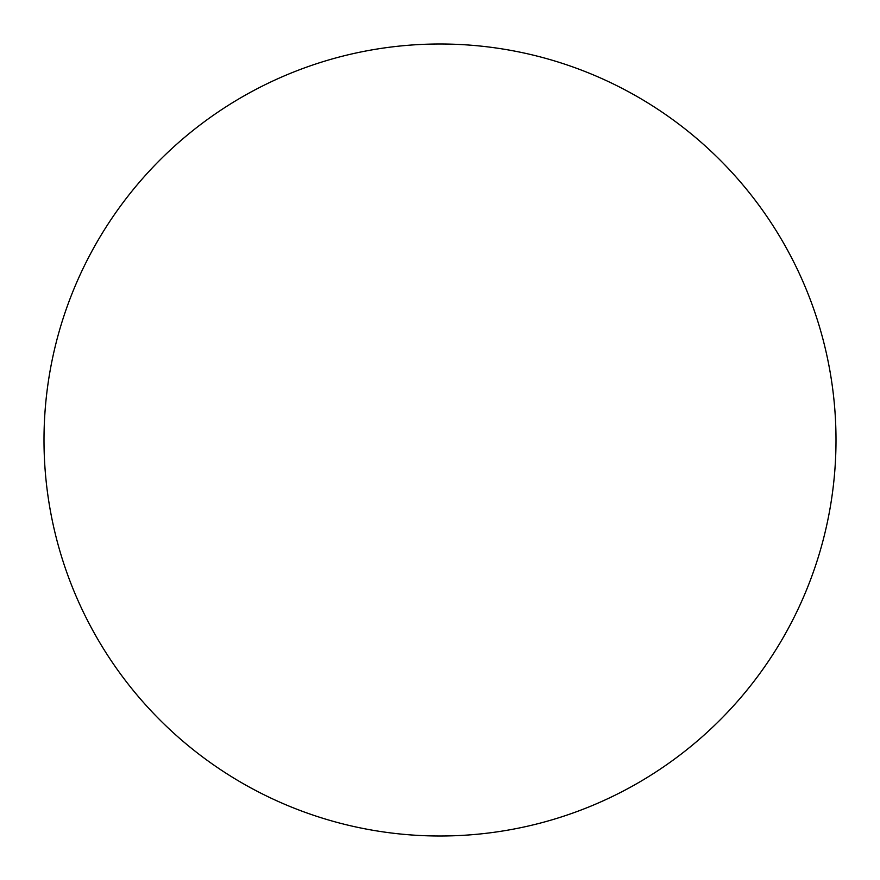 <?xml version="1.0" encoding="UTF-8"?>
<svg xmlns="http://www.w3.org/2000/svg" width="880" height="880" viewBox="0 0 880 880"><rect width="100%" height="100%" fill="white"/><g stroke="black" fill="none" stroke-linecap="round" stroke-linejoin="round"><path stroke-width="1.32" d="M44 440A396 396 0 0 1 440 44A396 396 0 0 1 836 440C836 466.004 833.459 491.755 828.388 517.253C823.317 542.762 815.804 567.523 805.86 591.547C795.905 615.56 783.706 638.385 769.263 660.011C754.82 681.626 738.397 701.624 720.016 720.016C701.624 738.397 681.626 754.82 660.011 769.263C638.385 783.706 615.56 795.905 591.547 805.86C567.523 815.804 542.762 823.317 517.253 828.388C491.755 833.459 466.004 836 440 836C413.996 836 388.245 833.459 362.747 828.388C337.238 823.317 312.477 815.804 288.453 805.86C264.44 795.905 241.615 783.706 219.989 769.263C198.374 754.82 178.376 738.397 159.984 720.016C141.603 701.624 125.18 681.626 110.737 660.011C96.294 638.385 84.095 615.56 74.14 591.547C64.196 567.523 56.683 542.762 51.612 517.253C46.541 491.755 44 466.004 44 440C44 413.996 46.541 388.245 51.612 362.747C56.683 337.238 64.196 312.477 74.14 288.453C84.095 264.44 96.294 241.615 110.737 219.989C125.18 198.374 141.603 178.376 159.984 159.984C178.376 141.603 198.374 125.18 219.989 110.737C241.615 96.294 264.44 84.095 288.453 74.14C312.477 64.196 337.238 56.683 362.747 51.612C388.245 46.541 413.996 44 440 44C466.004 44 491.755 46.541 517.253 51.612C542.762 56.683 567.523 64.196 591.547 74.14C615.56 84.095 638.385 96.294 660.011 110.737C681.626 125.18 701.624 141.603 720.016 159.984C738.397 178.376 754.82 198.374 769.263 219.989C783.706 241.615 795.905 264.44 805.86 288.453C815.804 312.477 823.317 337.238 828.388 362.747C833.459 388.245 836 413.996 836 440A396 396 0 0 1 440 836A396 396 0 0 1 44 440M110.737 660.011C125.18 681.626 141.603 701.624 159.984 720.016C178.376 738.397 198.374 754.82 219.989 769.263M660.011 769.263C681.626 754.82 701.624 738.397 720.016 720.016C738.397 701.624 754.82 681.626 769.263 660.011M769.263 219.989C754.82 198.374 738.397 178.376 720.016 159.984C701.624 141.603 681.626 125.18 660.011 110.737M219.989 110.737C198.374 125.18 178.376 141.603 159.984 159.984C141.603 178.376 125.18 198.374 110.737 219.989"/></g></svg>
